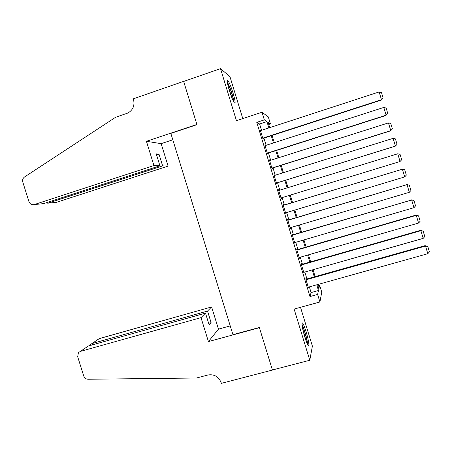 <?xml version="1.0" encoding="UTF-8"?>
<svg xmlns="http://www.w3.org/2000/svg" width="452" height="452" viewBox="0 0 452 452"><rect width="100%" height="100%" fill="white"/><g stroke="black" fill="none" stroke-linecap="round" stroke-linejoin="round"><path stroke-width="0.68" d="M306.066 331.638C304.603 326.943 303.422 324.056 302.535 322.965C301.365 322.897 302.117 327.57 304.778 336.972C306.253 341.684 307.428 344.571 308.304 345.633C309.744 347.294 308.422 339.22 306.066 331.638M233.079 93.118C230.966 86.456 229.215 82.236 227.814 80.456C226.734 79.964 227.232 83.281 229.305 90.406C231.447 97.123 233.198 101.338 234.571 103.056C235.645 103.497 235.147 100.186 233.079 93.118M317.909 285.675L319.637 285.195L321.762 292.161L319.909 301.976L317.609 294.433L318.468 290.506L316.728 284.805M242.786 118.599L229.944 76.62L220.514 68.653L183.665 81.439L196.959 124.673L170.833 133.391L232.938 334.672L259.335 327.474L272.409 369.979L309.789 360.255L312.388 346.119L300.518 307.309M261.544 130.312L259.617 124.006L256.776 122.362L264.335 119.876L262.002 112.237L268.302 116.898L270.454 123.95L268.087 122.379L269.697 127.65M268.742 124.509L270.454 123.95M306.207 279.183L305.987 278.443L305.778 279.02L308.496 287.918L308.62 287.077M301.704 264.42L301.478 263.68L301.241 264.177L303.964 273.087L304.089 272.24M297.19 249.645L296.964 248.905L296.704 249.323L299.427 258.239L299.557 257.391M292.67 234.854L292.444 234.113L292.161 234.452L294.89 243.374L295.015 242.526M288.15 220.051L287.924 219.31L287.613 219.565L290.342 228.497L290.472 227.65M283.624 205.231L283.398 204.49L283.065 204.66L285.794 213.604L286.116 213.384L285.918 212.751M279.087 190.382L278.867 189.654L278.505 189.744L281.24 198.694L281.585 198.558L281.364 197.84M274.528 175.444L274.33 174.8L273.946 174.811L276.68 183.772L277.053 183.715L276.827 182.97M269.963 160.494L269.381 159.861L272.121 168.833L272.511 168.856L272.285 168.11M265.392 145.533L264.81 144.894L267.55 153.878L267.968 153.979L267.742 153.239M256.776 122.362L309.987 296.546L311.095 292.563L309.354 286.873M306.942 278.974L304.823 272.036M302.433 264.211L300.286 257.182M297.919 249.431L295.749 242.312M293.404 234.639L291.201 227.429M288.879 219.83L286.653 212.53M284.353 205.01L282.099 197.62M279.816 190.156L277.556 182.744M275.257 175.218L273.014 167.884M270.691 160.262L268.471 153.002M266.121 145.295L263.923 138.114M260.815 130.549L260.233 129.916L262.979 138.905L263.426 139.092L263.194 138.346M319.909 301.976L294.116 309.066L309.789 360.255M309.987 296.546L317.609 294.433M220.514 68.653L236.447 120.701L262.002 112.237M317.57 284.574L318.852 288.766L319.637 285.195M272.081 135.47L274.279 142.668M276.635 150.397L278.856 157.675M281.189 165.308L283.432 172.658M285.732 180.207L287.997 187.631M290.28 195.111L292.54 202.519M294.84 210.061L297.071 217.378M299.393 224.994L301.603 232.221M303.947 239.91L306.123 247.046M308.496 254.815L310.643 261.861M313.033 269.697L315.157 276.658M268.861 127.927L266.934 121.605L264.335 119.876M314.315 276.895L312.191 269.94M309.801 262.098L307.648 255.058M305.281 247.289L303.106 240.159M300.761 232.469L298.552 225.243M296.229 217.627L293.998 210.316M291.698 202.773L289.438 195.371M287.156 187.891L284.89 180.467M282.59 172.924L280.347 165.573M278.02 157.94L275.799 150.663M273.443 142.939L271.245 135.741M259.617 124.006L266.934 121.605M311.095 292.563L318.468 290.506M260.341 130.266L260.691 130.153M264.889 145.165L265.245 145.052M269.437 160.042L269.787 159.935M273.974 174.913L274.33 174.8M278.511 189.761L278.867 189.654M281.229 198.665L281.585 198.558M285.76 213.491L286.116 213.384M290.286 228.3L290.636 228.198M294.8 243.097L295.156 242.99M299.32 257.877L299.67 257.776M303.829 272.641L304.185 272.539M308.332 287.393L308.688 287.291M260.459 130.668L379.138 91.948L381.471 99.694L381.256 100.107L383.115 97.994L381.471 99.694L262.748 138.154M262.844 138.465L381.256 100.107M379.138 91.948L381.482 92.581L383.115 97.994M227.384 82.671L230 88.309C232.119 94.185 233.283 98.542 233.492 101.384M232.221 98.604L228.006 85.694M233.972 102.254C233.56 98.751 232.232 93.914 229.989 87.745L227.26 81.671M302.026 325.118L303.298 327.807C305.665 334.395 306.993 339.751 307.281 343.87M306.111 340.972L302.524 328.169M307.722 344.763C307.202 339.763 305.682 333.779 303.156 326.819L301.942 324.135M153.934 165.539L34.256 204.575L43.691 203.615L159.918 165.777L153.934 165.539L146.431 141.29L196.891 124.453L183.642 81.36L133.289 98.83L133.543 99.643C134.865 105.587 132.984 110.039 127.899 113.006L115.593 117.294L24.538 176.975C22.849 178.252 22.278 179.975 22.82 182.145L28.934 201.598C29.985 204.112 31.759 205.106 34.256 204.575M172.805 139.792L161.155 143.657L146.431 141.29M161.155 143.657L168.087 166.099L162.63 165.884L159.014 154.177L156.245 153.895L159.918 165.777M162.63 165.884L47.968 203.18L56.596 202.304L168.087 166.099M159.014 154.177L156.578 154.974M45.629 202.982L47.968 203.18L47.697 202.31M201.01 317.637L80.371 351.396L78.416 352.667L77.682 356.752L83.722 375.974C84.513 378.036 85.959 379.126 88.067 379.245L196.496 378.008L207.903 375.002C214.175 374.013 218.57 376.527 221.101 382.545L221.344 383.347L272.432 370.052L259.403 327.694L208.423 341.593L201.01 317.637L205.49 313.117L209.123 324.869L211.101 322.649L207.524 311.066L211.609 306.942L99.293 338.61L91.982 343.548L92.4 344.865M207.524 311.066L91.982 343.548L90.349 344.61L90.021 345.531M230.232 325.892L218.469 329.135L211.609 306.942M208.423 341.593L218.469 329.135M205.49 313.117L88.36 346L80.371 351.396M97.468 339.797L99.293 338.61M211.101 322.649L208.649 323.327M86.208 347.402L88.36 346M265.036 145.646L383.799 107.435L386.127 115.17L385.889 115.497L387.765 113.452L386.127 115.17L267.324 153.126M267.392 153.352L385.889 115.497M383.799 107.435L386.138 108.045L387.765 113.452M269.607 160.607L388.454 122.904L390.777 130.628L390.517 130.871L271.934 168.223M271.889 168.082L390.777 130.628L392.409 128.893L390.782 123.492L388.454 122.904M274.172 175.557L393.104 138.352L395.427 146.069L395.138 146.222L276.471 183.083M276.454 183.026L395.427 146.069L397.048 144.324L395.427 138.922L393.104 138.352M278.737 190.49L397.749 153.787L400.065 161.5L281.014 197.948M397.749 153.787L400.065 154.341L401.687 159.731L400.065 161.5M283.291 205.406L402.387 169.206L283.268 205.338M285.568 212.858L404.704 176.907L402.387 169.206L404.698 169.737L406.32 175.122L404.704 176.907M287.845 220.31L407.02 184.608L287.794 220.158M290.116 227.751L409.337 192.298L407.02 184.608L409.326 185.122L410.941 190.501L409.337 192.298M292.387 235.193L411.653 199.993L292.32 234.961M294.659 242.634L413.964 207.677L411.653 199.993L413.947 200.485L415.563 205.863L413.964 207.677M411.269 199.84L413.947 200.485M296.93 250.063L416.275 215.361L415.868 215.124L296.834 249.747M299.201 257.493L418.586 223.039L416.275 215.361L418.569 215.836L420.179 221.203L418.586 223.039M415.868 215.124L418.569 215.836M301.467 264.923L420.897 230.712L420.467 230.384L301.348 264.522M303.738 272.341L423.202 238.379L420.897 230.712L423.179 231.17L424.795 236.532L423.202 238.379M420.467 230.384L423.179 231.17M306.004 279.76L425.513 246.046L425.055 245.639L305.857 279.279M308.264 287.178L427.818 253.708L425.513 246.046L427.79 246.487L429.4 251.843L427.818 253.708M425.055 245.639L427.79 246.487"/></g></svg>
